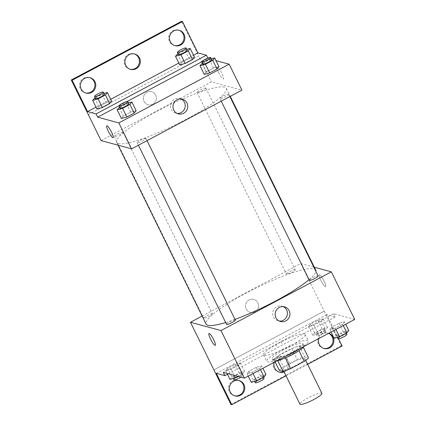 <?xml version="1.0" encoding="UTF-8"?>
<svg xmlns="http://www.w3.org/2000/svg" width="426" height="426" viewBox="0 0 426 426"><rect width="100%" height="100%" fill="white"/><g stroke="black" fill="none" stroke-linecap="round" stroke-linejoin="round"><path stroke-width="0.32" stroke-dasharray="2.13 1.6" d="M321.891 393.32A12.226 2.045 -26.2 0 0 321.529 393.07A12.226 2.045 -26.2 0 0 308.994 397.394A12.226 2.045 -26.2 0 0 299.952 404.114M304.499 358.463A12.226 2.045 -26.2 0 0 291.964 362.787A12.226 2.045 -26.2 0 0 282.923 369.507A12.226 2.045 -26.2 0 0 294.797 365.945A12.226 2.045 -26.2 0 0 304.862 358.713A12.226 2.045 -26.2 0 0 304.499 358.463M283.53 366.797L297.215 359.512A16.657 2.79 -26.2 0 1 304.728 356.823L299.409 346.008A16.657 2.79 -26.2 0 0 291.895 348.697L278.205 355.982L283.53 366.797A16.657 2.79 -26.2 0 0 279.27 370.37M304.728 356.823L308.515 357.851M291.895 348.697L297.215 359.512M299.409 346.008L303.296 347.238M278.205 355.982A16.657 2.79 -26.2 0 0 273.95 359.555L275.068 361.828M303.195 347.036A16.657 2.79 -26.2 0 1 298.935 350.609L285.25 357.893A16.657 2.79 -26.2 0 1 277.736 360.582L273.95 359.555M276.682 360.966A17.115 2.865 153.8 0 1 273.215 360.849A17.115 2.865 153.8 0 1 284.462 352.18A17.115 2.865 153.8 0 1 303.93 345.736A17.115 2.865 153.8 0 1 303.807 346.53M283.402 350.018A17.115 2.865 -26.2 0 0 272.15 358.687A17.115 2.865 -26.2 0 0 288.769 353.702A17.115 2.865 -26.2 0 0 302.865 343.574A17.115 2.865 -26.2 0 0 302.359 343.228A17.115 2.865 -26.2 0 0 283.402 350.018M300.964 348.047A23.228 3.887 -26.2 0 0 308.349 340.875A23.228 3.887 -26.2 0 0 307.663 340.406A23.228 3.887 -26.2 0 0 283.844 348.617A23.228 3.887 -26.2 0 0 266.665 361.386A23.228 3.887 -26.2 0 0 284.19 356.972M304.473 333.915A23.228 3.887 -26.2 0 0 280.654 342.131A23.228 3.887 -26.2 0 0 263.47 354.895A23.228 3.887 -26.2 0 0 286.032 348.133A23.228 3.887 -26.2 0 0 305.154 334.389A23.228 3.887 -26.2 0 0 304.473 333.915M354.736 319.431L333.601 313.69L281.128 341.615A24.687 4.132 153.8 0 0 275.744 344.48L223.272 372.404M344.533 321.8L342.621 324.234L335.273 328.148L329.836 329.623L331.748 327.189L339.101 323.281L344.533 321.8L342.621 324.234L335.273 328.148L329.836 329.623L331.748 327.189L339.101 323.281L344.533 321.8L345.726 324.223M261.702 365.881L259.791 368.314L252.437 372.228L247.005 373.703L248.917 371.27L256.266 367.361L261.702 365.881L259.791 368.314L252.437 372.228L247.005 373.703L248.917 371.27L256.266 367.361L261.702 365.881L262.895 368.304M320.837 280.239A6.725 1.235 -118 0 0 325.608 286.613A6.725 1.235 -118 0 0 323.542 280.095A6.725 1.235 -118 0 0 319.292 274.743A6.725 1.235 -118 0 0 320.837 280.239A6.725 1.235 62 0 1 319.287 274.743A6.725 1.235 62 0 1 323.542 280.095A6.725 1.235 62 0 1 325.608 286.613A6.725 1.235 62 0 1 320.831 280.239M333.601 313.69L335.198 316.933L326.689 314.622L338.585 338.803M342.121 345.987L341.242 345.747L324.213 311.14L213.889 369.848M202.126 316.071L300.804 263.556L324.218 311.145L213.895 369.853M300.804 263.556L314.356 267.235M318.158 275.968A4.888 0.82 -26.2 0 0 318.014 275.867A4.888 0.82 -26.2 0 0 312.998 277.598A4.888 0.82 -26.2 0 0 309.382 280.287M295.101 269.647A4.888 0.82 -26.2 0 0 290.09 271.378A4.888 0.82 -26.2 0 0 286.474 274.067A4.888 0.82 -26.2 0 0 291.219 272.64A4.888 0.82 -26.2 0 0 295.25 269.749A4.888 0.82 -26.2 0 0 295.101 269.647M212.27 313.728A4.888 0.82 -26.2 0 0 207.26 315.458A4.888 0.82 -26.2 0 0 203.639 318.147A4.888 0.82 -26.2 0 0 208.389 316.72A4.888 0.82 -26.2 0 0 212.414 313.829A4.888 0.82 -26.2 0 0 212.27 313.728M235.328 320.048A4.888 0.82 -26.2 0 0 235.184 319.947A4.888 0.82 -26.2 0 0 230.168 321.678A4.888 0.82 -26.2 0 0 226.552 324.367M225.647 322.53A61.131 10.229 -26.2 0 0 235.003 319.388M309.074 279.664A61.131 10.229 -26.2 0 0 315.895 271.367M315.746 270.068A61.131 10.229 -26.2 0 0 313.941 268.827A61.131 10.229 -26.2 0 0 251.26 290.447A61.131 10.229 -26.2 0 0 206.051 324.048M249.098 299.941A6.725 6.512 105.2 0 0 250.264 312.38A6.725 6.512 105.2 0 0 258.31 307.599A6.725 6.512 105.2 0 0 249.098 299.941A6.725 6.512 -74.8 0 1 258.316 307.599A6.725 6.512 -74.8 0 1 245.53 306.64A6.725 6.512 -74.8 0 1 249.103 299.941M283.253 306.603A7.615 7.375 105.2 0 0 273.428 317.013A7.615 7.375 105.2 0 0 279.323 321.071M215.279 345.326L215.279 345.326A6.725 1.235 -118 0 0 213.735 339.831A6.725 1.235 -118 0 0 208.964 333.452A6.725 1.235 -118 0 0 208.964 333.457L208.964 333.452M281.128 341.615L282.726 344.858A24.687 4.132 -26.2 0 0 277.342 347.722L228.368 373.788M335.198 316.933L282.726 344.858M341.242 345.747L230.913 404.46M307.631 364.342L286.038 375.833M323.669 348.351A7.945 7.695 -74.8 0 1 319.356 335.635A7.945 7.695 -74.8 0 1 328.584 333.345M234.561 395.775A7.945 7.695 -74.8 0 1 230.248 383.054A7.945 7.695 -74.8 0 1 238.72 380.466M279.115 372.063A7.945 7.695 -74.8 0 1 274.802 359.342A7.945 7.695 -74.8 0 1 288.45 363.586A7.945 7.695 -74.8 0 1 283.892 371.477M275.744 344.48L277.342 347.722M238.475 365.338L231.126 369.251L225.689 370.726L227.606 368.293L234.955 364.384L240.392 362.904L238.475 365.338L231.126 369.251L225.689 370.726L227.606 368.293L234.955 364.384L240.392 362.904L238.475 365.338L242.735 373.991L238.134 376.44M321.305 321.257L313.957 325.171L308.52 326.646L310.437 324.213L317.785 320.304L323.222 318.824L321.305 321.257L313.957 325.171L308.52 326.646L310.437 324.213L317.785 320.304L323.222 318.824L321.305 321.257L325.565 329.91L318.217 333.824L312.78 335.299L314.692 332.866L322.045 328.952L327.477 327.477L325.565 329.91M326.689 314.622L216.36 373.336M318.84 338.532A7.945 7.695 -74.8 0 1 328.707 333.281M274.285 362.244A7.945 7.695 -74.8 0 1 289.345 364.171A7.945 7.695 -74.8 0 1 284.142 371.983M224.539 87.138A61.131 10.229 -26.2 0 0 161.859 108.752A61.131 10.229 -26.2 0 0 116.649 142.353A61.131 10.229 -26.2 0 0 176.013 124.546A61.131 10.229 -26.2 0 0 226.344 88.379A61.131 10.229 -26.2 0 0 224.539 87.138M228.608 94.178A4.888 0.82 153.8 0 1 228.757 94.279A4.888 0.82 153.8 0 1 225.136 96.963A4.888 0.82 153.8 0 1 220.125 98.694A4.888 0.82 153.8 0 1 219.981 98.598A4.888 0.82 153.8 0 1 223.597 95.909A4.888 0.82 153.8 0 1 228.608 94.178M122.869 132.039A4.888 0.82 -26.2 0 0 117.853 133.764A4.888 0.82 -26.2 0 0 114.237 136.453A4.888 0.82 -26.2 0 0 118.987 135.031A4.888 0.82 -26.2 0 0 123.013 132.135A4.888 0.82 -26.2 0 0 122.869 132.039M205.699 87.958A4.888 0.82 -26.2 0 0 200.683 89.689A4.888 0.82 -26.2 0 0 197.068 92.373A4.888 0.82 -26.2 0 0 201.817 90.951A4.888 0.82 -26.2 0 0 205.843 88.054A4.888 0.82 -26.2 0 0 205.699 87.958M145.777 138.258A4.888 0.82 -26.2 0 0 140.766 139.989A4.888 0.82 -26.2 0 0 137.145 142.673A4.888 0.82 -26.2 0 0 141.895 141.251A4.888 0.82 -26.2 0 0 145.921 138.359A4.888 0.82 -26.2 0 0 145.777 138.258M101.074 140.58L211.403 81.867L241.92 90.152M146.927 92.298A6.725 6.512 105.2 0 0 148.088 104.732A6.725 6.512 105.2 0 0 156.14 99.95A6.725 6.512 105.2 0 0 146.927 92.298A6.725 6.512 -74.8 0 1 156.14 99.95A6.725 6.512 -74.8 0 1 143.354 98.997A6.725 6.512 -74.8 0 1 146.927 92.298M88.304 114.626L198.633 55.912L211.403 81.867M218.66 72.59A6.725 1.235 -118 0 0 223.432 78.964A6.725 1.235 -118 0 0 222.164 74.039A6.725 1.235 -118 0 0 218.112 67.627A6.725 1.235 -118 0 0 217.116 67.095A6.725 1.235 -118 0 0 218.66 72.59M88.294 114.621L198.633 55.912L181.593 21.3M201.871 61.722L208.01 58.458L207.824 58.08M208.01 58.458L216.025 60.63M123.327 116.037L121.415 118.471L123.327 116.037L130.681 112.129L123.327 116.037L119.072 107.384M136.112 110.648L130.681 112.129L136.112 110.648M218.943 66.568L213.511 68.048L206.157 71.957L204.246 74.39L206.157 71.957L213.511 68.048L218.943 66.568M119.04 105.802L127.134 101.494M218.66 72.596A6.725 1.235 62 0 1 217.148 68.852A6.725 1.235 62 0 1 217.116 67.095A6.725 1.235 62 0 1 218.112 67.627A6.725 1.235 62 0 1 222.159 74.039A6.725 1.235 62 0 1 223.432 78.97A6.725 1.235 62 0 1 218.66 72.596M113.103 137.678L113.108 137.678A6.725 1.235 -118 0 0 111.564 132.182A6.725 1.235 -118 0 0 106.788 125.808L106.788 125.808M181.077 98.96A7.615 7.375 105.2 0 0 171.257 109.365A7.615 7.375 105.2 0 0 177.152 113.422M130.111 69.246A7.945 7.695 -74.8 0 1 125.798 56.525A7.945 7.695 -74.8 0 1 134.27 53.937M85.557 92.959A7.945 7.695 -74.8 0 1 79.769 83.166A7.945 7.695 -74.8 0 1 89.71 77.649M174.665 45.534A7.945 7.695 -74.8 0 1 168.877 35.741A7.945 7.695 -74.8 0 1 178.824 30.225M189 58.58L181.652 62.494L179.74 64.928L181.652 62.494L189 58.58L194.437 57.105L189 58.58L184.746 49.927L186.806 49.368M106.17 102.661L98.821 106.575L96.91 109.008L98.821 106.575L106.17 102.661L111.607 101.186L106.17 102.661L101.915 94.008L103.976 93.448M95.988 107.139L110.691 99.317M178.819 63.059L193.521 55.236M202.467 63.005L209.251 59.395L211.312 58.836M211.727 59.667A4.888 0.82 -26.2 0 0 211.584 59.571A4.888 0.82 -26.2 0 0 206.567 61.301A4.888 0.82 -26.2 0 0 202.952 63.985M201.903 63.304L206.157 71.957M209.251 59.395L213.511 68.048M119.637 107.086L126.421 103.475L128.482 102.916M128.897 103.747A4.888 0.82 -26.2 0 0 128.748 103.651A4.888 0.82 -26.2 0 0 123.737 105.382A4.888 0.82 -26.2 0 0 120.116 108.066M126.421 103.475L130.681 112.129M177.961 53.543L184.746 49.927M187.216 50.204A4.888 0.82 -26.2 0 0 187.073 50.103A4.888 0.82 -26.2 0 0 182.062 51.834A4.888 0.82 -26.2 0 0 178.441 54.523M177.397 53.841L181.652 62.494M95.131 97.618L101.915 94.008M104.386 94.284A4.888 0.82 -26.2 0 0 104.242 94.183A4.888 0.82 -26.2 0 0 99.231 95.914A4.888 0.82 -26.2 0 0 95.61 98.603M94.567 97.921L98.821 106.575M334.09 338.276L336.007 335.842L343.356 331.929L348.793 330.454M345.683 332.104A4.888 0.82 -26.2 0 0 340.672 333.835A4.888 0.82 -26.2 0 0 337.057 336.524A4.888 0.82 -26.2 0 0 341.801 335.097A4.888 0.82 -26.2 0 0 345.832 332.205A4.888 0.82 -26.2 0 0 345.683 332.104M329.836 329.623L331.029 332.046M331.748 327.189L336.007 335.842M339.101 323.281L343.356 331.929M342.621 324.234L343.26 325.533M335.273 328.148L335.912 329.447M346.892 334.367A4.888 0.82 -26.2 0 0 346.748 334.272A4.888 0.82 -26.2 0 0 341.737 335.997A4.888 0.82 -26.2 0 0 338.116 338.686M251.26 382.356L253.177 379.923L260.526 376.009L265.962 374.534M262.853 376.185A4.888 0.82 -26.2 0 0 257.842 377.915A4.888 0.82 -26.2 0 0 254.221 380.604A4.888 0.82 -26.2 0 0 258.971 379.177A4.888 0.82 -26.2 0 0 262.996 376.286A4.888 0.82 -26.2 0 0 262.853 376.185M247.005 373.703L248.198 376.126M248.917 371.27L253.177 379.923M256.266 367.361L260.526 376.009M259.791 368.314L260.43 369.614M252.437 372.228L253.081 373.527M264.061 378.448A4.888 0.82 -26.2 0 0 263.918 378.347A4.888 0.82 -26.2 0 0 258.907 380.077A4.888 0.82 -26.2 0 0 255.286 382.766M324.372 329.128A4.888 0.82 -26.2 0 0 319.356 330.858A4.888 0.82 -26.2 0 0 315.741 333.547A4.888 0.82 -26.2 0 0 320.49 332.12A4.888 0.82 -26.2 0 0 324.516 329.229A4.888 0.82 -26.2 0 0 324.372 329.128M308.52 326.646L312.78 335.299M310.437 324.213L314.692 332.866M317.785 320.304L322.045 328.952M323.222 318.824L327.477 327.477M313.957 325.171L318.217 333.824M325.437 331.295A4.888 0.82 -26.2 0 0 320.421 333.02A4.888 0.82 -26.2 0 0 316.806 335.709A4.888 0.82 -26.2 0 0 321.555 334.288A4.888 0.82 -26.2 0 0 325.581 331.391A4.888 0.82 -26.2 0 0 325.437 331.295M229.949 379.38L231.861 376.946L239.21 373.032L244.646 371.557L242.735 373.991M241.542 373.208A4.888 0.82 -26.2 0 0 236.526 374.939A4.888 0.82 -26.2 0 0 232.91 377.628A4.888 0.82 -26.2 0 0 237.66 376.201A4.888 0.82 -26.2 0 0 241.686 373.309A4.888 0.82 -26.2 0 0 241.542 373.208M225.689 370.726L227.436 374.278M227.606 368.293L231.861 376.946M234.955 364.384L239.21 373.032M240.392 362.904L244.646 371.557M231.126 369.251L234.13 375.349M240.876 377.18A4.888 0.82 -26.2 0 0 242.751 375.471A4.888 0.82 -26.2 0 0 242.607 375.375A4.888 0.82 -26.2 0 0 237.591 377.101A4.888 0.82 -26.2 0 0 233.975 379.79M305.698 360.412L304.862 358.713M283.759 371.206L282.923 369.507M272.15 358.687L273.215 360.849M302.865 343.574L303.93 345.736M263.47 354.895L266.665 361.386M305.154 334.389L308.349 340.875M284.536 306.832L282.033 306.15M280.548 321.523L278.04 320.842M283.716 356.86L282.837 356.621M279.552 372.196L278.673 371.957M239.162 380.572L238.283 380.333M234.998 395.908L234.119 395.669M328.27 333.148L327.392 332.908M324.106 348.484L323.227 348.25M116.649 142.353L118.039 145.186M226.344 88.379L230.269 96.351M229.88 96.558L228.757 94.279M221.238 101.159L219.981 98.598M114.237 136.453L203.639 318.147M123.013 132.135L212.414 313.829M197.068 92.373L286.474 274.067M205.843 88.054L295.25 269.749M137.145 142.673L138.407 145.234M145.921 138.359L147.045 140.639M182.365 99.183L179.857 98.502M178.372 113.88L175.863 113.199M179.266 30.331L178.387 30.092M175.102 45.667L174.223 45.428M90.158 77.75L89.279 77.516M85.993 93.092L85.109 92.852M134.712 54.043L133.833 53.804M130.548 69.379L129.669 69.14M337.057 336.524L337.467 337.36M345.832 332.205L346.311 333.185M254.221 380.604L254.636 381.44M262.996 376.286L263.481 377.266M315.741 333.547L316.806 335.709M324.516 329.229L325.581 331.391M232.91 377.628L233.32 378.464M241.686 373.309L242.751 375.471"/><path stroke-width="0.64" d="M283.759 371.206L299.952 404.114A12.226 2.045 -26.2 0 0 311.827 400.552A12.226 2.045 -26.2 0 0 321.891 393.32L305.698 360.412M298.977 350.694L304.26 361.424L290.569 368.708A16.657 2.79 -26.2 0 1 283.056 371.397L279.27 370.37L275.068 361.828M304.26 361.424A16.657 2.79 -26.2 0 0 308.515 357.851L303.296 347.238M303.807 346.53A17.115 2.865 153.8 0 1 292.678 354.411A17.115 2.865 153.8 0 1 276.682 360.966M285.287 357.962L290.569 368.708M277.789 360.689L283.056 371.397M284.19 356.972A23.228 3.887 -26.2 0 0 300.964 348.047M314.356 267.235L331.322 271.841L354.736 319.431L244.407 378.144L223.272 372.404L224.869 375.647L216.36 373.336L231.792 404.7L230.913 404.46L190.475 322.269L202.126 316.071M338.585 338.803L342.121 345.987L307.631 364.342M221.238 101.159L309.382 280.287A4.888 0.82 -26.2 0 0 314.132 278.86A4.888 0.82 -26.2 0 0 318.158 275.968L229.88 96.558M331.322 271.841L220.993 330.555L190.475 322.269M138.407 145.234L226.552 324.367A4.888 0.82 -26.2 0 0 231.302 322.94A4.888 0.82 -26.2 0 0 235.328 320.048L147.045 140.639M118.039 145.186L206.051 324.048A61.131 10.229 -26.2 0 0 207.856 325.283A61.131 10.229 -26.2 0 0 225.647 322.53M235.003 319.388A61.131 10.229 -26.2 0 0 309.074 279.664M315.895 271.367A61.131 10.229 -26.2 0 0 315.746 270.068L230.269 96.351M275.936 317.695A7.615 7.375 -74.8 0 1 284.536 306.832A7.615 7.375 -74.8 0 1 289.659 316.108A7.615 7.375 -74.8 0 1 275.936 317.695M220.993 330.555L244.407 378.144M213.735 339.831A6.725 1.235 62 0 1 215.279 345.326A6.725 1.235 62 0 1 211.03 339.975A6.725 1.235 62 0 1 208.964 333.457A6.725 1.235 62 0 1 213.735 339.831M279.323 321.071A7.615 7.375 105.2 0 0 283.253 306.603M208.964 333.457A6.725 1.235 -118 0 0 211.03 339.969A6.725 1.235 -118 0 0 215.279 345.326M286.038 375.833L231.792 404.7M328.584 333.345A7.945 7.695 -74.8 0 1 323.669 348.351M238.72 380.466A7.945 7.695 -74.8 0 1 243.629 390.019A7.945 7.695 -74.8 0 1 234.561 395.775M283.892 371.477A7.945 7.695 -74.8 0 1 279.115 372.063M228.368 373.788L224.869 375.647M328.707 333.281A7.945 7.695 -74.8 0 1 333.553 343.058A7.945 7.695 -74.8 0 1 319.292 344.485A7.945 7.695 -74.8 0 1 318.84 338.532M230.184 391.909A7.945 7.695 -74.8 0 1 239.162 380.572A7.945 7.695 -74.8 0 1 244.508 390.259A7.945 7.695 -74.8 0 1 230.184 391.909M284.142 371.983A7.945 7.695 -74.8 0 1 274.285 362.244M216.025 60.63L229.145 64.198L241.92 90.152L131.591 148.866L101.074 140.58L71.264 80.013L181.593 21.3L182.472 21.54L197.904 52.904L206.413 55.215L207.824 58.08M121.415 118.471L126.847 116.996L134.201 113.082L136.112 110.648L134.201 113.082L126.847 116.996L121.415 118.471L117.155 109.817L119.637 107.086M218.943 66.568L217.031 69.001L218.943 66.568L214.688 57.915L212.771 60.348L205.423 64.262L199.986 65.737L202.467 63.005M209.683 72.915L217.031 69.001L209.683 72.915L204.246 74.39L209.683 72.915L205.423 64.262M229.145 64.198L118.817 122.912L97.682 117.171L119.04 105.802M127.134 101.494L201.871 61.722M173.76 110.046A7.615 7.375 -74.8 0 1 182.365 99.183A7.615 7.375 -74.8 0 1 187.483 108.465A7.615 7.375 -74.8 0 1 173.76 110.046M118.817 122.912L131.591 148.866M111.559 132.182A6.725 1.235 62 0 1 113.103 137.678A6.725 1.235 62 0 1 108.854 132.326A6.725 1.235 62 0 1 106.788 125.808A6.725 1.235 62 0 1 111.559 132.182M97.682 117.171L96.084 113.928L87.575 111.617L72.143 80.253L71.264 80.013M106.788 125.808A6.725 1.235 -118 0 0 108.854 132.326A6.725 1.235 -118 0 0 113.108 137.678M177.152 113.422A7.615 7.375 105.2 0 0 181.077 98.96M72.143 80.253L182.472 21.54M134.27 53.937A7.945 7.695 -74.8 0 1 139.18 63.49A7.945 7.695 -74.8 0 1 130.111 69.246M89.71 77.649A7.945 7.695 -74.8 0 1 93.289 89.945A7.945 7.695 -74.8 0 1 85.557 92.959M178.824 30.225A7.945 7.695 -74.8 0 1 182.403 42.52A7.945 7.695 -74.8 0 1 174.665 45.534M96.084 113.928L206.413 55.215M194.437 57.105L192.525 59.539L194.437 57.105L190.182 48.452L188.265 50.886L180.917 54.794L175.48 56.275L177.961 53.543M185.172 63.447L192.525 59.539L185.172 63.447L179.74 64.928L185.172 63.447L180.917 54.794M111.607 101.186L109.695 103.619L111.607 101.186L107.352 92.533L105.435 94.966L98.086 98.875L92.65 100.355L95.131 97.618M102.341 107.528L109.695 103.619L102.341 107.528L96.91 109.008L102.341 107.528L98.086 98.875M87.575 111.617L95.988 107.139M110.691 99.317L178.819 63.059M193.521 55.236L197.904 52.904M125.734 65.38A7.945 7.695 -74.8 0 1 134.712 54.043A7.945 7.695 -74.8 0 1 140.058 63.73A7.945 7.695 -74.8 0 1 125.734 65.38M94.971 81.755A7.945 7.695 -74.8 0 1 85.993 93.092A7.945 7.695 -74.8 0 1 80.647 83.405A7.945 7.695 -74.8 0 1 94.971 81.755M184.08 34.33A7.945 7.695 -74.8 0 1 175.102 45.667A7.945 7.695 -74.8 0 1 169.756 35.981A7.945 7.695 -74.8 0 1 184.08 34.33M211.312 58.836L214.688 57.915M201.887 61.823L202.952 63.985A4.888 0.82 -26.2 0 0 207.702 62.563A4.888 0.82 -26.2 0 0 211.727 59.667L210.662 57.505A4.888 0.82 -26.2 0 0 210.519 57.409A4.888 0.82 -26.2 0 0 205.502 59.134A4.888 0.82 -26.2 0 0 201.887 61.823A4.888 0.82 -26.2 0 0 206.637 60.401A4.888 0.82 -26.2 0 0 210.662 57.505M199.986 65.737L204.246 74.39M212.771 60.348L217.031 69.001M128.482 102.916L131.858 101.995L129.941 104.429L122.592 108.342L117.155 109.817M119.056 105.904L120.116 108.066A4.888 0.82 -26.2 0 0 124.866 106.644A4.888 0.82 -26.2 0 0 128.897 103.747L127.832 101.585A4.888 0.82 -26.2 0 0 127.688 101.489A4.888 0.82 -26.2 0 0 122.672 103.214A4.888 0.82 -26.2 0 0 119.056 105.904A4.888 0.82 -26.2 0 0 123.806 104.482A4.888 0.82 -26.2 0 0 127.832 101.585M131.858 101.995L136.112 110.648M129.941 104.429L134.201 113.082M122.592 108.342L126.847 116.996M186.806 49.368L190.182 48.452M177.381 52.361L178.441 54.523A4.888 0.82 -26.2 0 0 183.191 53.096A4.888 0.82 -26.2 0 0 187.216 50.204L186.157 48.042A4.888 0.82 -26.2 0 0 186.008 47.941A4.888 0.82 -26.2 0 0 180.997 49.672A4.888 0.82 -26.2 0 0 177.381 52.361A4.888 0.82 -26.2 0 0 182.126 50.934A4.888 0.82 -26.2 0 0 186.157 48.042M175.48 56.275L179.74 64.928M188.265 50.886L192.525 59.539M103.976 93.448L107.352 92.533M94.545 96.441L95.61 98.603A4.888 0.82 -26.2 0 0 100.36 97.176A4.888 0.82 -26.2 0 0 104.386 94.284L103.321 92.123A4.888 0.82 -26.2 0 0 103.177 92.021A4.888 0.82 -26.2 0 0 98.166 93.752A4.888 0.82 -26.2 0 0 94.545 96.441A4.888 0.82 -26.2 0 0 99.295 95.014A4.888 0.82 -26.2 0 0 103.321 92.123M92.65 100.355L96.91 109.008M105.435 94.966L109.695 103.619M345.726 324.223L348.793 330.454L346.876 332.887L339.527 336.796L334.09 338.276L331.029 332.046M343.26 325.533L346.876 332.887M335.912 329.447L339.527 336.796M337.467 337.36L338.116 338.686A4.888 0.82 -26.2 0 0 342.866 337.264A4.888 0.82 -26.2 0 0 346.892 334.367L346.311 333.185M262.895 368.304L265.962 374.534L264.045 376.967L256.697 380.876L251.26 382.356L248.198 376.126M260.43 369.614L264.045 376.967M253.081 373.527L256.697 380.876M254.636 381.44L255.286 382.766A4.888 0.82 -26.2 0 0 260.036 381.339A4.888 0.82 -26.2 0 0 264.061 378.448L263.481 377.266M238.134 376.44L235.381 377.899L229.949 379.38L227.436 374.278M234.13 375.349L235.381 377.899M233.32 378.464L233.975 379.79A4.888 0.82 -26.2 0 0 236.483 379.348A4.888 0.82 -26.2 0 0 240.876 377.18"/></g></svg>
